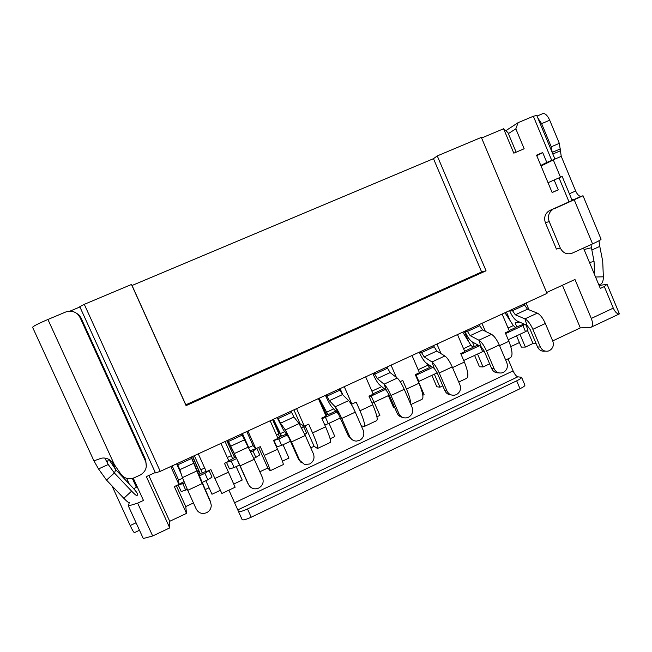 <?xml version="1.0" encoding="UTF-8"?>
<svg xmlns="http://www.w3.org/2000/svg" width="652" height="652" viewBox="0 0 652 652"><rect width="100%" height="100%" fill="white"/><g stroke="black" fill="none" stroke-linecap="round" stroke-linejoin="round"><path stroke-width="0.98" d="M191.329 457.06L210.262 501.095L211.264 505.202C211.199 508.584 209.651 511.087 206.602 512.708C202.055 514.338 198.599 513.132 196.236 509.082L187.727 490.32L202.136 483.597L191.158 457.133M227.809 440.271L240.148 465.862L254.247 459.285L262.552 477.834C264.019 482.244 262.715 485.667 258.648 488.095C255.209 489.489 252.218 488.886 249.675 486.302L248.583 484.664M298.632 459.489L285.332 429.929L291.468 441.917L305.283 435.471L313.433 453.865C314.867 458.234 313.596 461.616 309.618 464.004L304.541 464.501L298.632 459.489L301.134 462.529M348.372 436.074L335.209 406.815C337.002 408.894 339.179 412.773 341.738 418.47L355.275 412.154L363.27 430.393C364.68 434.721 363.433 438.054 359.537 440.402L356.351 441.102C353.327 440.956 351.135 439.497 349.782 436.742L348.372 436.074L352.561 439.994M397.101 413.132L389.268 395.145L386.514 390.63L384.085 384.167C386.147 386.082 388.445 389.863 390.988 395.495L404.24 389.309L412.097 407.394C413.482 411.681 412.26 414.974 408.445 417.28L406.188 417.916C402.846 418.103 400.409 416.669 398.877 413.621L397.101 413.132C398.225 415.511 400.059 416.93 402.594 417.37M419.293 352.153L419.505 352.634C421.893 357.956 424.199 361.485 426.424 363.213L434.273 368.421L431.974 361.966C434.297 363.734 436.718 367.41 439.236 372.985L452.227 366.921L459.937 384.851C461.298 389.105 460.108 392.357 456.367 394.623L454.648 395.169C451.168 395.577 448.617 394.167 446.987 390.955L444.851 390.646C446.188 393.392 448.332 394.827 451.29 394.941M480.337 346.245L482.643 351.656L484.11 350.923L481.078 346.652L478.918 340.214C481.494 341.835 484.028 345.405 486.522 350.923L499.253 344.989L506.824 362.765C508.161 366.978 506.995 370.197 503.328 372.414L501.958 372.887C498.43 373.433 495.813 372.056 494.134 368.747L491.665 368.608C493.165 371.64 495.536 373.05 498.78 372.838M537.558 347.003L530.133 329.464L526.979 325.307L524.942 318.877C527.753 320.368 530.402 323.84 532.871 329.301L545.349 323.482L552.79 341.11C554.11 345.291 552.969 348.47 549.367 350.646L548.234 351.061C544.689 351.705 542.065 350.336 540.345 346.978L537.558 347.003C539.196 350.254 541.739 351.624 545.17 351.11M234.598 457.631L226.831 440.719M228.828 460.899L234.638 457.484M226.937 440.671L234.63 457.468M250.873 451.958L252.976 450.98L255.853 457.411L253.832 458.356M239.602 464.99L234.141 467.533L231.248 461.078L236.57 458.601M255.853 457.411L259.74 454.9L256.88 448.511L252.976 450.98M250.311 450.793L255.731 448.6M256.383 448.454L256.88 448.511M231.248 461.078L226.806 462.186M226.586 462.553L229.48 468.975L234.141 467.533M214.891 478.486L221.867 493.466L235.127 487.231L228.445 472.162L214.891 478.486L210.881 469.595L206.334 471.698L198.281 453.857M220.971 443.417L228.958 461.192L224.451 463.287L228.445 472.162M193.457 502.953L185.771 506.555L186.505 513.393L174.32 486.571L178.917 484.436L170.783 466.514M178.917 484.436L178.599 480.092L172.152 465.878M79.919 306.97L69.935 311.167M84.287 304.329L79.78 306.668L155.461 472.928L160.245 471.363L84.287 304.329L131.476 284.484L132.038 285.486L433.474 158.672L437.264 155.918L486.066 270.825L186.081 405.634L131.476 284.484M160.245 471.363L547.012 293.384L481.339 137.385L437.264 155.918M481.608 138.012L503.597 128.762L513.825 153.171L524.159 148.762L515.83 128.835L518.104 122.666L505.813 130.702M569.049 201.949L559.025 177.874L554.143 180.001L558.251 189.862L552.146 192.544L536.539 155.176L542.684 152.535L546.816 162.438L554.95 159.112L536.759 115.42L533.352 116.252L518.104 122.666M225.062 441.534L231.387 455.618L227.303 457.517M247.915 431.013L255.828 448.715L253.049 445.577L248.73 447.574L242.446 433.531M253.049 445.577L246.774 431.542M231.264 455.675L232.723 458.935M236.163 466.587L242.21 480.051L233.75 484.028M220.311 490.337L211.982 494.249L205.869 480.72M199.137 476.001L204.907 473.319L207.841 479.799L201.892 482.57M187.303 489.375L185.698 490.125L182.747 483.613L184.451 482.822M207.841 479.799L212.022 477.109L209.113 470.662L204.907 473.319M182.747 483.613L178.257 485.039L181.199 491.518L185.698 490.125M197.637 471.991L199.039 471.347L200.164 474.069L200.034 473.531L206.195 471.388M192.707 456.424L200.229 473.621M199.039 471.347L192.544 456.498M178.909 484.33L183.962 481.641M178.257 485.039L178.566 484.599M552.7 340.906L580.321 327.899L590.997 327.28C593.059 326.399 593.157 323.457 591.291 318.453L574.982 279.48L546.645 292.503M155.274 472.521L146.358 476.62L169.74 527.908L152.666 535.977L143.277 538.511L128.371 505.976L129.218 502.749M510.818 346.603L519.391 342.561M507.981 358.893L513.091 370.89C514.713 374.387 516.294 376.367 517.843 376.823L521.576 377.296C521.706 377.997 520.068 379.179 516.669 380.849L520.019 388.722L251.207 517.215L247.491 508.967L516.669 380.849M228.917 490.157L242.128 519.611C243.066 520.337 246.089 519.538 251.207 517.215M205.095 489.66L209.064 487.794M186.505 513.393L169.716 521.298L169.74 527.908M133.725 488.747L137.181 486.702M133.277 478.161L143.464 500.443L137.654 503.148L128.371 505.976M137.654 503.148L152.666 535.977M516.547 335.853L521.331 347.117L525.39 347.076L519.954 334.264M536.05 343.441L533.002 343.498L525.39 347.076M591.714 326.945L619.4 313.897L607.069 284.288L599.09 285.495M607.069 284.288L604.314 286.57L600.313 288.428L583.475 248.037M591.291 318.453L613.287 308.111L604.314 286.57M613.287 308.111C615.17 312.218 617.208 314.142 619.4 313.897M551.714 160.319L533.352 116.252M541.062 166.007L554.95 159.112M540.818 165.429L546.816 162.438M552.293 152.739L551.25 146.806L541.608 123.635L549.709 120.212C547.623 115.648 545.398 113.424 543.043 113.529L542.399 113.79M549.709 120.212L559.326 143.342L561.25 156.35L575.651 190.987L569.375 193.758M560.304 248.053L549.196 221.525C547.558 216.668 548.642 212.731 552.44 209.716L548.634 211.118C544.868 214.1 543.792 218.004 545.414 222.813L556.417 249.072L560.304 248.053C563.043 253.18 567.012 254.875 572.195 253.155L592.57 243.905C598.324 241.264 601.152 239.7 601.071 239.194L583.018 195.763L581.119 196.366C579.163 196.423 577.338 194.63 575.651 190.987M594.6 274.728L594.053 261.501L591.861 250.001L599.783 246.391L598.984 240.767M503.597 128.762L507.916 132.552L516.148 152.185M508.364 133.619L515.83 128.835M536.751 155.689L542.684 152.535M552.089 192.413L558.251 189.862M548.039 182.715L554.143 180.001M572.203 200.539L562.195 176.513L559.025 177.874M202.389 473.026L200.914 469.75M204.671 468.006L200.734 469.831L194.337 455.675M176.602 463.833L181.321 474.224M178.599 480.092L182.633 478.226M148.835 475.479L169.716 521.298M176.285 485.658L185.771 506.555M272.585 419.668L278.803 433.637L276.375 434.762M278.217 433.906L279.659 437.15M283.033 444.737L288.975 458.095L282.414 461.176M270.156 420.784L277.997 438.413L273.579 440.467L277.507 449.269L264.223 455.471L260.278 446.644L255.828 448.715M270.295 470.687L283.147 464.648C283.799 464.468 281.917 459.342 277.507 449.269M264.223 455.471C268.673 465.561 270.645 470.654 270.148 470.76L267.825 468.022L259.838 471.771M258.616 447.411L267.825 468.022M241.794 433.833L244.965 440.915M296.57 408.625L304.345 426.172L300.05 423.784L299.407 424.085M300.05 423.784L293.889 409.863M281.167 436.18L272.992 419.481M290.523 441.241L281.656 445.381L278.803 438.975L287.133 435.104M304.843 434.485L306.562 433.115L303.75 426.767L301.803 428.225M278.803 438.975L273.979 440.499L276.823 446.873L281.656 445.381M301.305 427.288L303.75 426.767M273.465 419.26L281.468 435.813M277.85 438.071L281.428 435.74M317.826 448.332L330.238 442.496C331.428 442.064 329.888 436.84 325.601 426.824L321.746 418.087L326.082 416.082L318.372 398.592M330.132 438.763L334.859 436.547L329.015 423.295M325.601 426.824L312.577 432.904C316.896 442.936 318.535 448.136 317.491 448.494L314.109 446.294L310.776 447.859M305.054 425.846L314.109 446.294M312.577 432.904L308.706 424.15L304.345 426.172M319.203 398.209L325.315 412.072L324.484 412.455M342.895 394.965L340.099 388.6M340.409 417.981L328.266 423.645L325.462 417.296L336.66 412.088M324.802 425.006L328.266 423.645M319.79 399.537L328.029 414.688L327.41 414.55M325.894 415.666L327.353 414.419M325.462 417.296L321.998 418.666M326.848 415.071L325.291 412.08M364.435 426.408L376.432 420.768C378.144 420.092 376.913 414.778 372.765 404.81L368.975 396.155L373.221 394.183L365.65 376.84M372.765 404.81L359.994 410.776C364.183 420.752 365.487 426.041 363.922 426.652L361.167 425.601M344.272 386.677L351.909 404.077L350.996 403.816M359.994 410.776L356.188 402.097L351.909 404.077M374.15 402.251L379.888 415.397L376.929 416.791M372.039 403.156L373.987 402.325L371.232 396.025L369.285 396.856M371.232 396.025L385.202 389.537M391.053 365.153L396.375 377.402M389.285 395.193L373.987 402.325M410.866 404.566L421.754 399.448C423.955 398.543 423.042 393.132 419.016 383.229L415.291 374.639L419.456 372.7L412.015 355.503M418.437 381.591L424.093 394.647L422.822 395.242M388.38 395.617L393.4 407.141L394.623 407.451M419.016 383.229L406.489 389.073L402.749 380.466L400.198 381.648M406.489 389.073C409.391 395.927 410.736 400.841 410.54 403.808M418.331 381.648L418.861 381.404L416.155 375.153L415.617 375.389M436.93 344.036L441.078 353.677M419.285 372.308L429.66 367.492L426.457 363.237M437.182 372.862L418.861 381.404M416.155 375.153L432.773 367.426M429.277 367.32L431.526 366.595M458.731 382.056L466.229 378.527C468.902 377.394 468.291 371.909 464.379 362.056L460.728 353.531L464.811 351.632L457.5 334.574M431.877 375.332L436.816 386.766L439.961 387.19L434.346 374.183M442.789 385.862L439.961 387.19M449.236 361.135L448.087 359.407M464.648 351.241L473.042 347.345L470.907 345.258L462.757 332.153M482.643 351.656L463.711 360.491M461.046 354.289L479.407 345.756M472.618 347.214L478.136 345.071M505.642 359.985L509.872 357.997C513.01 356.652 512.684 351.078 508.894 341.281L505.292 332.83L509.31 330.963L502.113 314.044M519.497 322.047L518.34 322.585L517.794 321.306M474.591 355.413L479.456 366.766L483.067 366.954L477.541 354.044M489.636 363.865L483.067 366.954M481.942 323.327L485.332 331.281M509.139 330.58L515.634 327.565L513.352 325.576L504.966 312.732M505.61 333.579L522.92 325.535L525.52 331.672L508.234 339.733M525.52 331.672L528.038 330.034L525.822 324.802M515.186 327.467L524.135 324.068M524.974 324.435L522.92 325.535M506.441 312.047L510.011 320.458M516.84 326.929L515.113 322.846L518.34 322.585M533.002 343.498L527.533 330.588M580.321 327.899L562.423 285.25M526.099 303.009L528.968 309.79M523.898 304.019L527.468 309.195L537.329 313.139C540.215 314.582 542.888 318.029 545.349 323.482M511.771 309.602L515.308 314.802L527.468 309.195M526.979 325.307L517.329 321.102C514.64 319.651 512.13 316.31 509.782 311.077L509.579 310.605M532.871 329.301L540.345 346.978M537.329 313.139L524.942 318.877L515.308 314.802M499.253 344.989C496.767 339.48 494.2 335.935 491.559 334.354L482.57 329.92L479.114 324.623M481.078 346.652L472.317 341.958C469.856 340.368 467.443 336.929 465.072 331.656L464.868 331.183M466.75 330.32L470.173 335.641L482.57 329.92M464.33 331.428L468.788 341.852M474.379 346.652L472.618 342.536L473.36 342.512M486.522 350.923L494.134 368.747M491.665 368.608L484.11 350.923M491.559 334.354L478.918 340.214L470.173 335.641M452.227 366.921C449.717 361.363 447.264 357.72 444.868 355.992L431.974 361.966L424.15 356.888L436.791 351.053L433.458 345.633M444.868 355.992L436.791 351.053M420.85 351.436L424.15 356.888M426.734 363.425L427.199 364.492M431.135 366.742L430.891 366.179M439.236 372.985L446.987 390.955M444.851 390.646L437.158 372.814L434.273 368.421M404.24 389.309C401.705 383.694 399.374 379.945 397.239 378.062L390.116 372.602L386.905 367.06M372.83 373.539L373.042 374.02C375.462 379.399 377.655 383.017 379.619 384.892L386.514 390.63M397.239 378.062L384.085 384.167L377.223 378.551L390.116 372.602M374.044 372.977L377.223 378.551M339.423 388.91L342.504 394.582L348.641 400.589C350.499 402.626 352.716 406.481 355.275 412.154M326.31 394.941L329.358 400.654L342.504 394.582M337.793 413.286L331.892 407.003C330.181 404.982 328.103 401.257 325.658 395.829L325.446 395.34M390.988 395.495L398.877 413.621M341.738 418.47L349.782 436.742M348.641 400.589L335.209 406.815L329.358 400.654M305.283 435.471L299.04 423.58L293.938 417.003L290.996 411.192M288.062 436.416L283.196 429.554L277.116 417.582M277.613 417.353L280.523 423.197L293.938 417.003M291.468 441.917L299.659 460.353M299.04 423.58L285.332 429.929L280.523 423.197M254.247 459.285L241.582 433.93M248.412 447.044L234.418 453.531L230.694 446.196L244.378 439.88M227.931 440.214L230.694 446.196M247.858 483.393L237.295 460.027M240.148 465.862L248.493 484.46M599.783 246.391L602.717 261.297L603.353 276.807L595.553 277.018M590.997 244.622L591.861 250.001M583.018 195.763L553.744 208.999M549.921 210.409L574.021 199.626L571.861 199.724M560.5 177.238L553.295 159.936M537.835 118.004L541.608 123.635M598.593 284.296L600.5 284.239L598.683 284.525M600.5 284.239C602.383 283.53 603.336 281.053 603.353 276.807M101.378 458.209L93.929 460.858L98.517 468.927L108.24 464.517L114.369 472.977L115.803 469.782L108.737 459.269L107.075 462.26L104.809 458.087M139.504 530.263L134.556 532.586C134.01 532.896 132.552 530.549 130.188 525.536L111.973 485.838M112.291 462.178L115.754 469.733M131.614 491.168L123.807 498.283L106.512 480.084L114.369 472.977L131.614 491.168C134.825 494.469 136.667 495.936 137.132 495.561L137.474 494.045C137.303 493.018 135.673 490.842 132.592 487.509L115.803 469.782M123.807 498.283C127.034 501.584 128.9 503.026 129.406 502.619M106.512 480.084L98.517 468.927M108.24 464.517L107.075 462.26M146.301 466.734L145.738 459.97L81.019 317.874L78.721 314.639L74.784 312.235M80.049 317.508L145.486 461.168C147.482 466.971 145.795 471.559 140.424 474.933L134.312 477.745C128.925 479.766 124.475 478.601 120.97 474.257L114.385 464.64L47.914 319.48L65.591 312.047C70.098 310.409 74.141 311.134 77.718 314.24L80.049 317.508L81.019 317.874M47.914 319.48C38.118 323.677 33.016 326.293 32.6 327.328L93.929 460.858M114.385 464.64L111.957 461.779C108.868 458.69 105.339 457.5 101.37 458.217M520.019 388.722C523.417 387.043 525.047 385.845 524.901 385.112L521.576 377.296M247.491 508.967C242.373 511.282 239.357 512.105 238.445 511.421L242.128 519.611M177.23 463.548L179.838 469.676L193.807 463.222L196.741 469.603M433.474 158.672L481.624 271.949L185.82 404.81L132.038 285.486M481.624 271.949L486.066 270.825M185.82 404.81L186.081 405.634M179.838 469.676L182.43 477.623L187.727 490.32M210.596 502.317L201.867 482.529M210.8 502.814L210.262 501.095M235.983 457.435L234.916 457.932M233.66 455.292L234.655 454.827M200.164 474.069L198.681 474.762M234.59 502.749L513.091 370.89M237.793 509.913L517.843 376.823M132.348 478.429L136.358 487.191M286.375 434.036L281.917 436.106M280.474 433.58L284.671 431.632M335.739 411.11L328.029 414.688M326.416 412.268L333.677 408.902M384.126 388.641L373.278 393.678M371.909 391.176L381.713 386.628M418.168 369.717L427.679 365.307M464.379 362.056L452.512 367.598M463.539 348.673L470.907 345.258M508.894 341.281L499.538 345.65M508.063 328.029L513.352 325.576M509.782 311.077L512.276 310.784L524.404 305.201M465.072 331.656L467.264 331.518L479.627 325.821M419.505 352.634L421.371 352.642L433.979 346.84M373.042 374.02L374.582 374.191L387.435 368.274M325.658 395.829L326.856 396.171L339.961 390.132M277.336 418.071L278.168 418.592L291.542 412.431M228.037 440.76L228.493 441.461L242.137 435.177M592.57 243.905L574.265 199.919M581.339 196.301L573.385 199.985M554.933 159.072L561.25 156.35M552.839 154.035L560.207 150.865M552.326 152.348L560.378 148.884M551.25 146.806L559.326 143.342M584.094 249.52L591.209 247.784M589.489 262.463L594.053 261.501M126.659 478.34L129.235 483.971M130.188 525.536L136.072 522.782M109.129 460.141L109.756 459.856M145.486 461.168L145.738 459.97M177.8 464.803L191.729 458.397M549.196 221.525L545.414 222.813M182.43 477.623L196.717 471.005M581.119 196.366L573.116 199.911M537.028 116.064L543.043 113.529M77.718 314.24L78.721 314.639M552.44 209.716L548.634 211.118"/></g></svg>
